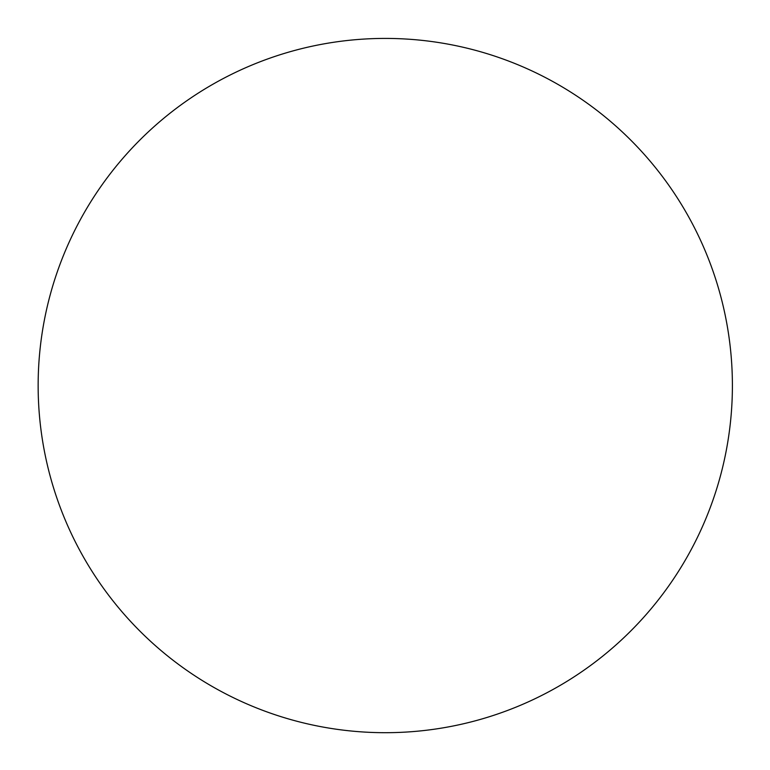 <?xml version="1.0" encoding="UTF-8"?>
<svg xmlns="http://www.w3.org/2000/svg" width="770" height="770" viewBox="0 0 770 770"><rect width="100%" height="100%" fill="white"/><g stroke="black" fill="none" stroke-linecap="round" stroke-linejoin="round"><path stroke-width="1.16" d="M44.294 320.503A347.145 347.145 0 0 0 422.884 730.653A347.145 347.145 0 0 0 450.334 44.564A347.145 347.145 0 0 0 44.294 320.503"/></g></svg>
